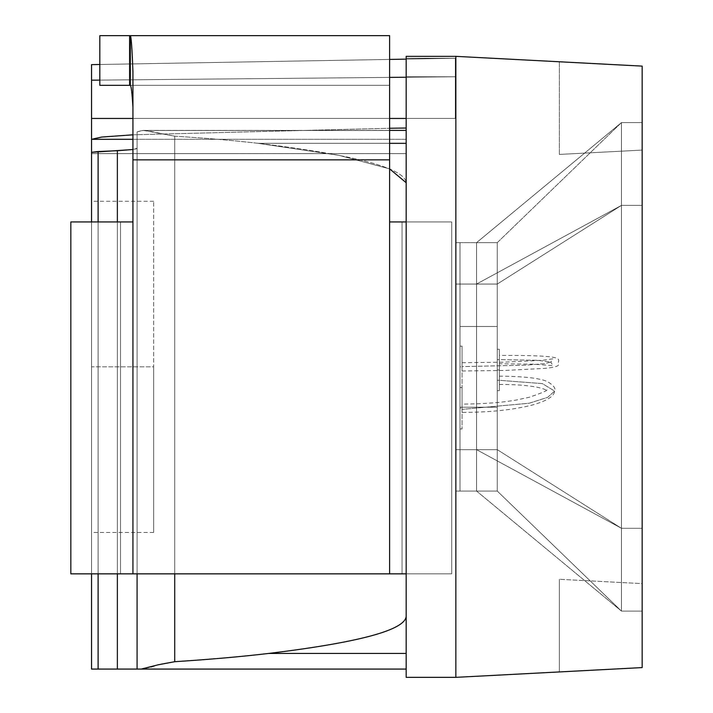 <?xml version="1.0" encoding="UTF-8"?>
<svg xmlns="http://www.w3.org/2000/svg" width="713" height="713" viewBox="0 0 713 713"><rect width="100%" height="100%" fill="white"/><g stroke="black" fill="none" stroke-linecap="round" stroke-linejoin="round"><path stroke-width="0.53" stroke-dasharray="3.56 2.67" d="M455.857 56.354L455.857 677.35L455.857 56.354L559.357 61.773L559.357 154.427L642.163 150.087L642.163 66.113L455.857 56.354L455.857 677.35L559.357 671.922L455.857 677.35L455.857 56.354L406.178 56.354L455.857 56.354M455.857 284.05L455.857 491.052L455.857 284.05L476.56 284.05L621.46 205.389L642.163 205.389L642.163 611.112L642.163 122.591L642.163 528.306L621.46 528.306L621.46 611.112L642.163 611.112L642.163 528.306L642.163 611.112L621.46 611.112L642.163 611.112L621.46 611.112L621.46 528.306L642.163 528.306L621.46 528.306L621.46 122.591L642.163 122.591L642.163 205.389L621.46 205.389L642.163 205.389L642.163 122.591L621.46 122.591L642.163 122.591L621.46 122.591L621.46 528.306L642.163 528.306L642.163 205.389L621.46 205.389L621.46 611.112L476.56 491.052L621.46 611.112L476.56 491.052L476.56 449.653L621.46 528.306L476.56 449.653L476.56 242.652L621.46 122.591L621.46 205.389L476.56 284.05L621.46 205.389L621.46 122.591L476.56 242.652L621.46 122.591L476.56 242.652L476.56 449.653L621.46 528.306L621.46 205.389L476.56 284.05L476.56 242.652L455.857 242.652L455.857 449.653L476.56 449.653L476.56 491.052L621.46 611.112L621.46 528.306L476.56 449.653L476.56 284.05L455.857 284.05L476.56 284.05L476.56 449.653L455.857 449.653L455.857 491.052L476.56 491.052L476.56 449.653L476.56 491.052L455.857 491.052L476.56 491.052L455.857 491.052L455.857 449.653L476.56 449.653L455.857 449.653L455.857 242.652L476.56 242.652L476.56 284.05L455.857 284.05L455.857 242.652L476.56 242.652L455.857 242.652L455.857 491.052L455.857 242.652L455.857 284.05L460.001 284.05L460.001 242.652L460.001 491.052L460.001 284.05L460.001 491.052L455.857 491.052L455.857 449.653L460.001 449.653L455.857 449.653L455.857 242.652L460.001 242.652L460.001 284.05L455.857 284.05L455.857 491.052L460.001 491.052L460.001 242.652L455.857 242.652L460.001 242.652L455.857 242.652L455.857 491.052L460.001 491.052L455.857 491.052L460.001 491.052L460.001 449.653L455.857 449.653L460.001 449.653L460.001 284.05L455.857 284.05L460.001 284.05L460.001 242.652L455.857 242.652L455.857 284.05M642.163 667.591L642.163 150.087L642.163 583.617L559.357 579.277L559.357 671.922L642.163 667.591L559.357 671.922L559.357 579.277L559.357 671.922L559.357 579.277L642.163 583.617L642.163 667.591M559.357 154.427L559.357 61.773L559.357 154.427L559.357 61.773L642.163 66.113L642.163 150.087L559.357 154.427M406.178 153.598L91.54 153.634L406.178 153.598L406.178 139.302L132.939 139.302L406.178 139.302L406.178 153.598L406.178 130.479L406.178 616.424C404.77 630.123 358.951 642.458 268.721 653.429C241.939 656.611 210.602 659.373 174.721 661.7L161.896 663.803L154.463 665.897L161.896 663.803L174.721 661.7L174.721 136.183L174.721 573.849L174.721 136.183L143.625 130.399L137.083 131.869L137.083 669.07L406.178 669.07L406.178 653.429L406.178 669.07L137.083 669.07L137.083 148.277L132.939 149.525L137.083 148.277L137.083 669.07L117.369 669.07L137.083 669.07L137.083 131.869L137.083 669.07L137.083 131.869L142.315 130.479L149.525 131.174L174.721 136.183L174.721 661.7C210.602 659.373 241.939 656.611 268.721 653.429L406.178 653.429L406.178 616.424L406.178 669.07L406.178 653.429L268.721 653.429C358.951 642.458 404.77 630.123 406.178 616.424L406.178 118.447L455.313 118.447L91.54 118.447L91.54 80.186L455.313 76.781L455.313 118.447L406.178 118.447L455.313 118.447L455.313 76.781L91.54 80.186L91.54 64.633L455.313 58.279L455.313 76.781L455.313 58.279L91.54 64.633L91.54 669.07L117.369 669.07L91.54 669.07L91.54 152.332L91.54 153.598L91.54 152.332L98.109 151.521L98.109 669.07L98.109 151.521L117.369 150.71L117.369 669.07L117.369 150.71C130.007 150.131 136.575 149.32 137.083 148.277C136.575 149.32 130.007 150.131 117.369 150.71L98.109 151.521L91.54 152.332L91.54 153.598L406.178 153.598L406.178 130.399L406.178 143.331L258.177 143.331C234.461 140.55 206.645 138.17 174.721 136.183C206.645 138.17 234.461 140.55 258.177 143.331C355.288 154.971 404.627 168.099 406.178 182.715C404.627 168.099 355.288 154.971 258.177 143.331C234.461 140.55 206.645 138.17 174.721 136.183L143.696 130.408L406.178 130.479L142.315 130.479L137.083 131.869L137.083 148.277L137.083 131.869L142.315 130.479L406.178 130.479L406.178 153.598L91.54 153.598L91.54 118.447L455.313 118.447L406.178 118.447L406.178 153.598L91.54 153.598L91.54 152.332M99.82 64.482L389.619 59.429L99.82 64.482M406.178 59.134L455.313 58.279L406.178 59.134M99.82 80.114L389.619 77.396L99.82 80.114M406.178 77.236L455.313 76.781L406.178 77.236M132.939 118.447L389.619 118.447L132.939 118.447M91.54 573.849L91.54 221.948L91.54 573.849M91.54 366.847L91.54 532.451L91.54 201.253L91.54 366.847L91.54 201.253L91.54 366.847L153.643 366.847L153.643 201.253L153.643 532.451L153.643 366.847L153.643 532.451L153.643 366.847L91.54 366.847M406.178 677.35L455.857 677.35L406.178 677.35L406.178 56.354L406.178 677.35M143.625 130.399L174.721 136.183C206.645 138.17 234.461 140.55 258.177 143.331L339.067 155.354L389.619 168.874L339.067 155.354L258.177 143.331L406.178 143.331L406.178 182.715L406.178 130.479L142.315 130.479L406.178 130.399M117.369 221.948L117.369 573.849L117.369 221.948M98.109 221.948L98.109 573.849L98.109 221.948M460.001 408.246L460.001 428.95L460.001 387.551L460.001 428.95L460.001 408.246L460.001 428.95L460.001 408.246L462.069 408.246L462.069 428.95L462.069 387.551L462.069 408.246L462.069 387.551L462.069 408.246L460.001 408.246M460.001 326.483L460.001 407.212L460.001 326.483L497.264 326.483L497.264 407.212L460.001 407.212L460.001 326.483L497.264 326.483L460.001 326.483L460.001 407.212L497.264 407.212L497.264 326.483L460.001 326.483M150.987 666.958L146.406 668.25L150.987 666.958M406.178 76.772L406.178 118.447L406.178 58.27L406.178 76.772L455.313 76.772L455.313 118.447L406.178 118.447L406.178 58.27L455.313 58.27L455.313 76.772L406.178 76.772L455.313 76.772L455.313 58.27L406.178 58.27L455.313 58.27L406.178 58.27L406.178 118.447L455.313 118.447L455.313 76.772L406.178 76.772M153.643 366.847L153.643 532.451L153.643 366.847M455.857 242.652L460.001 242.652L455.857 242.652L460.001 242.652L460.001 491.052L455.857 491.052L455.857 242.652M455.857 491.052L460.001 491.052L455.857 491.052M460.001 449.653L460.001 242.652L460.001 449.653M460.001 366.847L460.001 387.551L460.001 346.153L460.001 387.551L460.001 366.847L460.001 387.551L460.001 366.847L462.069 366.847L462.069 387.551L462.069 346.153L462.069 366.847L462.069 346.153L462.069 366.847L460.001 366.847M460.001 407.212L497.264 407.212L460.001 407.212M497.264 407.212L497.264 326.483L497.264 407.212M497.264 380.305L497.264 349.254L497.264 390.653L497.264 380.305L499.332 380.305L499.332 359.602L499.332 380.305L497.264 380.305M462.069 366.847L462.069 387.551L462.069 366.847M462.069 366.625L462.069 367.079L462.069 366.625L462.069 367.079L462.069 366.625L462.069 367.079L462.069 366.625L526.034 365.145L544.358 363.683L550.837 362.106L538.155 360.323L499.332 359.602L499.332 349.254L499.332 359.602L497.264 359.602L499.332 359.602L499.332 349.254L499.332 369.958L499.332 359.602C499.332 354.691 499.332 354.691 499.332 359.602C499.332 364.521 499.332 364.521 499.332 359.602C499.332 364.521 499.332 364.521 499.332 359.602C499.332 364.521 499.332 364.521 499.332 359.602C499.332 354.691 499.332 354.691 499.332 359.602C499.332 354.691 499.332 354.691 499.332 359.602L538.155 360.323L550.837 362.106L544.358 363.683L526.034 365.145L462.069 366.625M462.069 408.246L462.069 428.95L462.069 408.246M462.069 409.369L462.069 407.132L462.069 409.369L462.069 407.132L462.069 409.369L529.189 403.228L547.62 397.373L554.643 391.089L542.37 383.603L499.332 380.305L499.332 369.958L499.332 390.653L499.332 380.305C499.332 375.386 499.332 375.386 499.332 380.305C499.332 385.216 499.332 385.216 499.332 380.305C499.332 385.216 499.332 385.216 499.332 380.305C499.332 385.216 499.332 385.216 499.332 380.305C499.332 375.386 499.332 375.386 499.332 380.305C499.332 375.386 499.332 375.386 499.332 380.305L542.37 383.603L554.643 391.089L547.62 397.373L529.189 403.228L462.069 409.369L462.069 412.39C489.679 412.355 513.11 409.895 532.353 405.011C546.728 400.991 554.161 396.348 554.643 391.089C555.89 388.255 553.44 385.091 547.29 381.58C542.941 379.619 532.504 376.402 499.332 376.161M132.939 134.81L389.619 128.26L132.939 134.81M406.178 616.424L406.178 653.429L406.178 616.424M258.177 143.331L389.619 143.331L258.177 143.331M455.313 118.447L455.313 58.27L455.313 118.447M499.332 384.441C542.575 384.485 548.092 391.321 546.523 390.715L546.452 389.779C548.68 390.038 543.03 392.515 529.518 397.194L517.103 399.868C502.897 402.524 484.555 403.932 462.069 404.111L462.069 407.132M402.043 221.948L389.619 221.948L402.043 221.948L402.043 573.849L120.524 573.849L120.524 221.948L70.837 221.948L120.524 221.948L70.837 221.948L70.837 573.849L120.524 573.849L70.837 573.849L70.837 221.948L70.837 573.849L70.837 221.948L132.939 221.948L132.939 573.849L70.837 573.849L70.837 221.948L70.837 573.849L132.939 573.849L132.939 159.846L389.619 159.846L389.619 573.849L132.939 573.849L389.619 573.849L389.619 221.948L451.721 221.948L389.619 221.948L402.043 221.948L402.043 573.849L402.043 221.948L389.619 221.948L389.619 159.846L389.619 221.948L389.619 159.846L132.939 159.846L389.619 159.846L389.619 35.65L389.619 221.948L389.619 159.846L132.939 159.846L132.939 221.948L132.939 72.031L132.939 221.948L120.524 221.948L120.524 573.849L120.524 221.948L120.524 573.849L120.524 221.948L132.939 221.948L120.524 221.948L120.524 573.849L402.043 573.849L402.043 221.948M406.178 221.948L451.721 221.948L451.721 573.849L389.619 573.849L451.721 573.849L451.721 221.948L451.721 573.849L451.721 221.948L406.178 221.948M406.178 573.849L451.721 573.849L406.178 573.849M70.837 221.948L120.524 221.948L120.524 573.849L120.524 221.948L70.837 221.948M120.524 573.849L402.043 573.849L120.524 573.849M132.939 221.948L132.939 107.155C132.065 92.984 131.192 85.712 130.319 85.328L129.623 85.328L129.623 35.65L130.319 35.65L130.319 85.328L389.619 85.328L99.82 85.328L130.319 85.328L130.319 35.65L99.82 35.65L389.619 35.65L130.319 35.65C131.192 36.211 132.065 48.332 132.939 72.031C132.065 48.332 131.192 36.211 130.319 35.65L389.619 35.65L99.82 35.65L129.623 35.65L129.623 85.328L99.82 85.328L99.82 35.65L99.82 85.328L99.82 35.65L99.82 85.328L389.619 85.328L389.619 35.65L389.619 159.846L389.619 85.328L130.319 85.328C131.192 85.712 132.065 92.984 132.939 107.155L132.939 159.846L389.619 159.846L389.619 35.65L99.82 35.65L389.619 35.65L389.619 85.328L99.82 85.328L389.619 85.328L389.619 159.846L132.939 159.846L132.939 221.948M132.939 72.031L132.939 159.846L132.939 72.031M99.82 85.328L99.82 35.65L99.82 85.328M642.163 122.591L642.163 205.389L621.46 205.389L621.46 122.591L642.163 122.591L621.46 122.591L642.163 122.591L621.46 122.591L621.46 205.389L642.163 205.389L642.163 122.591L642.163 205.389L621.46 205.389L621.46 528.306L642.163 528.306L642.163 205.389L642.163 528.306L621.46 528.306L621.46 611.112L642.163 611.112L642.163 528.306L642.163 611.112L621.46 611.112L642.163 611.112L621.46 611.112L621.46 528.306L642.163 528.306L621.46 528.306L621.46 205.389L642.163 205.389L642.163 122.591M642.163 205.389L642.163 611.112L642.163 205.389M497.264 242.652L621.46 122.591L621.46 205.389L497.264 284.05L497.264 242.652L621.46 122.591L497.264 242.652L497.264 284.05L621.46 205.389L621.46 122.591L497.264 242.652L497.264 449.653L621.46 528.306L621.46 205.389L497.264 284.05L621.46 205.389L621.46 528.306L497.264 449.653L497.264 491.052L621.46 611.112L621.46 528.306L621.46 611.112L497.264 491.052L621.46 611.112L497.264 491.052L497.264 449.653L621.46 528.306L497.264 449.653L497.264 284.05L476.56 284.05L476.56 242.652L497.264 242.652L476.56 242.652L497.264 242.652L476.56 242.652L476.56 284.05L497.264 284.05L497.264 242.652M497.264 449.653L497.264 284.05L476.56 284.05L476.56 449.653L497.264 449.653L476.56 449.653L476.56 491.052L497.264 491.052L497.264 449.653L497.264 491.052L476.56 491.052L497.264 491.052L476.56 491.052L476.56 449.653L497.264 449.653L476.56 449.653L476.56 284.05L497.264 284.05L497.264 449.653M476.56 242.652L476.56 491.052L476.56 242.652M153.643 201.253L91.54 201.253M153.643 532.451L91.54 532.451M462.069 387.551L460.001 387.551L462.069 387.551M462.069 346.153L460.001 346.153M462.069 428.95L460.001 428.95M499.332 369.958L497.264 369.958L499.332 369.958M499.332 349.254L497.264 349.254M499.332 390.653L497.264 390.653M462.069 362.712L503.743 362.195L542.807 360.243L552.842 358.844L550.837 362.106L552.958 365.653L533.645 364.191L499.332 363.746M462.069 370.992L505.071 370.439L544.696 368.389C554.277 367.516 558.903 366.17 558.573 364.361C555.837 359.691 574.277 355.029 499.332 355.466M91.54 153.634L406.178 153.634M389.619 130.399L143.696 130.399"/><path stroke-width="1.07" d="M455.857 677.35L455.857 56.354L642.163 66.113L642.163 667.591L455.857 677.35L642.163 667.591L642.163 66.113L455.857 56.354L455.857 677.35L406.178 677.35L406.178 56.354L406.178 677.35L455.857 677.35L455.857 56.354L455.857 677.35M91.54 152.332L98.109 151.521L98.109 221.948L98.109 151.521L117.369 150.71L117.369 221.948L117.369 150.71L132.939 149.525L91.54 152.332L91.54 221.948L91.54 139.302L132.939 139.302L91.54 139.302L91.54 153.598M91.54 64.633L99.82 64.482L91.54 64.633L91.54 80.186L99.82 80.114L91.54 80.186L91.54 118.447L132.939 118.447L91.54 118.447L91.54 64.633M389.619 59.429L406.178 59.134L389.619 59.429M389.619 77.396L406.178 77.236L389.619 77.396M389.619 118.447L406.178 118.447L389.619 118.447M406.178 669.07L91.54 669.07L91.54 573.849L91.54 669.07L141.263 669.07L158.215 664.792L174.721 661.7C210.602 659.373 241.939 656.611 268.721 653.429C358.951 642.458 404.77 630.123 406.178 616.424C404.77 630.123 358.951 642.458 268.721 653.429C241.939 656.611 210.602 659.373 174.721 661.7L174.721 573.849L174.721 661.7L158.215 664.792L141.263 669.07L406.178 669.07M91.54 139.302L91.54 118.447L91.54 139.302L101.709 137.056L132.939 134.81L101.709 137.056L91.54 139.302L101.709 137.056L132.939 134.81L101.709 137.056L91.54 139.302M406.178 182.715L389.619 168.874L406.178 182.715M137.083 573.849L137.083 669.07L137.083 573.849M117.369 573.849L117.369 669.07L117.369 573.849M98.109 573.849L98.109 669.07L98.109 573.849M154.463 665.897L150.987 666.958L154.463 665.897M146.406 668.25L143.197 668.919L146.406 668.25M455.857 56.354L406.178 56.354L455.857 56.354M389.619 128.26L406.178 128.028L389.619 128.26M406.178 653.429L268.721 653.429L406.178 653.429M389.619 143.331L406.178 143.331L389.619 143.331M389.619 221.948L406.178 221.948L389.619 221.948L389.619 573.849L406.178 573.849L389.619 573.849L389.619 159.846L132.939 159.846L132.939 573.849L389.619 573.849L132.939 573.849L132.939 221.948L70.837 221.948L70.837 573.849L132.939 573.849L70.837 573.849L70.837 221.948L132.939 221.948L132.939 72.031C132.065 48.332 131.192 36.211 130.319 35.65L129.623 35.65L129.623 85.328L130.319 85.328L130.319 35.65L389.619 35.65L389.619 221.948M99.82 35.65L130.319 35.65L130.319 85.328L99.82 85.328L99.82 35.65L99.82 85.328L129.623 85.328L129.623 35.65L99.82 35.65M130.319 85.328C131.192 85.712 132.065 92.984 132.939 107.155C132.065 92.984 131.192 85.712 130.319 85.328M389.619 159.846L389.619 35.65L130.319 35.65C131.192 36.211 132.065 48.332 132.939 72.031L132.939 159.846L389.619 159.846M406.178 130.399L389.619 130.399"/></g></svg>
